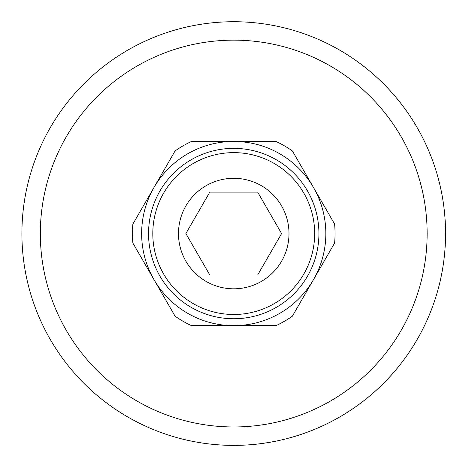 <?xml version="1.0" encoding="UTF-8"?>
<svg xmlns="http://www.w3.org/2000/svg" width="469" height="469" viewBox="0 0 469 469"><rect width="100%" height="100%" fill="white"/><g stroke="black" fill="none" stroke-linecap="round" stroke-linejoin="round"><path stroke-width="0.7" d="M209.807 192.114L257.663 192.114L281.593 233.556L257.663 275.004L209.807 275.004L185.882 233.556L209.807 192.114M233.738 445.386A211.83 211.83 0 0 0 417.187 127.644A211.83 211.83 0 0 0 50.283 127.644A211.83 211.83 0 0 0 233.738 445.386M185.882 261.186A55.26 55.26 0 0 1 233.738 178.296A55.26 55.26 0 0 1 281.593 261.186A55.26 55.26 0 0 1 185.882 261.186M292.392 316.159L313.497 279.606A92.1 92.1 0 0 1 233.738 325.656L275.942 325.656A101.31 101.31 0 0 0 292.392 316.159M334.602 224.059L313.497 187.506A92.1 92.1 0 0 1 313.497 279.606L334.602 243.059A101.31 101.31 0 0 0 334.602 224.059M275.942 141.456L233.738 141.456A92.1 92.1 0 0 1 313.497 187.506L292.392 150.959A101.31 101.31 0 0 0 275.942 141.456M233.738 141.456L191.528 141.456A101.31 101.31 0 0 0 175.078 150.959L153.973 187.506A92.1 92.1 0 0 1 233.738 141.456M153.973 187.506L132.874 224.059A101.31 101.31 0 0 0 132.874 243.059L153.973 279.606A92.1 92.1 0 0 1 153.973 187.506M153.973 279.606L175.078 316.159A101.31 101.31 0 0 0 191.528 325.656L233.738 325.656A92.1 92.1 0 0 1 153.973 279.606M307.517 190.959A85.194 85.194 0 0 0 159.958 190.959A85.194 85.194 0 0 0 233.738 318.75A85.194 85.194 0 0 0 307.517 190.959A85.194 85.194 0 0 0 159.958 190.959A85.194 85.194 0 0 0 233.738 318.75A85.194 85.194 0 0 0 307.517 190.959M256.607 444.149A211.83 211.83 0 0 0 404.677 108.45A211.83 211.83 0 0 0 39.924 148.069A211.83 211.83 0 0 0 256.607 444.149M233.738 426.966A193.41 193.41 0 0 0 421.631 187.694A193.41 193.41 0 0 0 144.622 61.902A193.41 193.41 0 0 0 233.738 426.966M303.824 193.093A80.932 80.932 0 0 0 163.646 193.093A80.932 80.932 0 0 0 233.738 314.494A80.932 80.932 0 0 0 303.824 193.093"/></g></svg>
